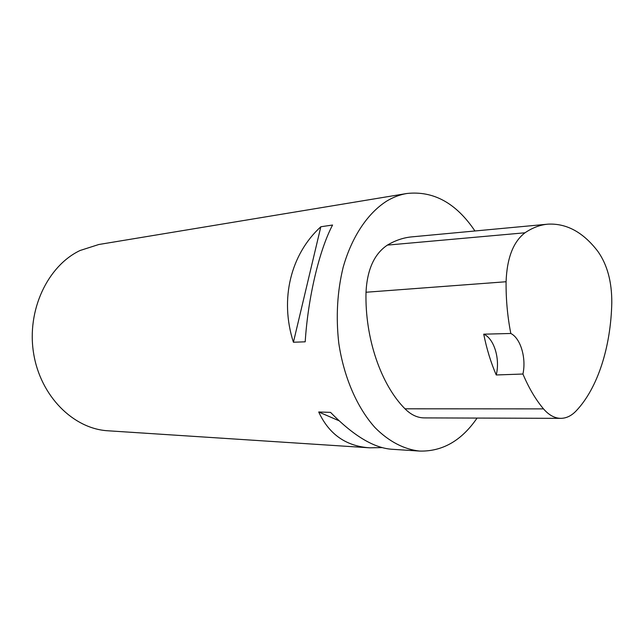 <?xml version="1.0" encoding="UTF-8"?>
<svg xmlns="http://www.w3.org/2000/svg" width="644" height="644" viewBox="0 0 644 644"><rect width="100%" height="100%" fill="white"/><g stroke="black" fill="none" stroke-linecap="round" stroke-linejoin="round"><path stroke-width="0.97" d="M560.634 418.342L424.493 417.9C417.529 417.892 411.033 414.865 405.004 408.811C380.974 384.734 364.826 338.092 366.009 292.247C367.169 269.562 374.293 253.849 387.39 245.106C395.488 240.301 403.78 237.539 412.257 236.831L547.271 224.225M483.725 334.18L510.813 333.479C507.496 316.558 505.918 299.315 506.079 281.742C506.965 258.059 513.268 241.75 524.989 232.79C532.556 227.67 540.3 224.78 548.221 224.136C566.825 223.299 583.4 232.412 597.938 251.49C607.284 264.756 611.905 281.839 611.792 302.752C610.866 346.593 597.882 388.123 576.042 411.009C571.461 415.783 566.446 418.23 561.013 418.342C554.79 418.342 548.954 415.187 543.512 408.884C535.679 399.61 528.821 387.986 522.928 374.027L496.234 374.969C500.275 358.966 494.109 338.502 483.725 334.18C486.703 348.968 490.873 362.564 496.234 374.969M510.813 333.479C520.626 338.285 526.446 358.096 522.928 374.027M477.075 418.069C461.627 440.625 442.492 451.621 419.671 451.074C404.247 449.448 388.863 441.559 375.074 427.648C357.154 407.757 343.832 377.287 338.768 343.099C335.806 316.784 337.263 291.515 343.155 267.284C351.938 236.34 368.07 212.673 387.253 200.759C393.637 197.024 400.182 194.601 406.895 193.49C433.525 190.616 456.21 203.11 474.942 230.979M406.895 193.49L98.782 244.511L80.098 250.492C47.68 265.827 26.573 310.255 33.593 353.234C40.403 396.269 73.513 428.912 108.023 430.788L369.584 447.813L382.109 447.612M419.671 451.074L391.415 449.23C373.552 447.838 353.258 435.553 330.549 412.377L318.708 411.983C328.979 434.233 345.941 446.179 369.584 447.813M320.833 226.76C290.847 254.082 279.44 298.985 293.414 342.238L305.2 341.819C308.017 297.343 319.344 250.009 332.57 225.03L320.833 226.76L293.414 342.238M339.002 420.749L318.708 411.983M524.989 232.79L387.39 245.106M543.512 408.884L405.004 408.811M506.079 281.742L366.009 292.247"/></g></svg>
